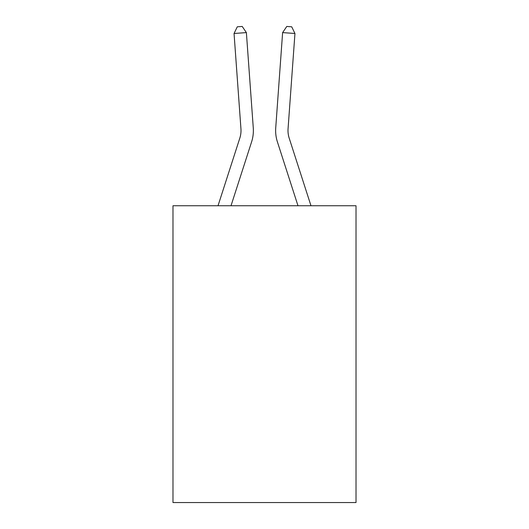<?xml version="1.0" encoding="UTF-8"?>
<svg xmlns="http://www.w3.org/2000/svg" width="529" height="529" viewBox="0 0 529 529"><rect width="100%" height="100%" fill="white"/><g stroke="black" fill="none" stroke-linecap="round" stroke-linejoin="round"><path stroke-width="0.79" d="M356.017 205.748L356.017 502.55L172.983 502.55L172.983 205.748L356.017 205.748M251.579 141.944L231.014 205.748L251.579 141.944A37.103 37.103 138.5 0 0 253.272 127.879L246.382 32.6L253.272 127.879M218.021 205.748L239.809 138.148A24.731 24.731 -4 0 0 240.94 128.772L234.049 33.486L237.283 26.807L242.216 26.45L246.382 32.6L234.049 33.486M310.979 205.748L289.191 138.148A24.731 24.731 4 0 1 288.06 128.772L294.951 33.486L282.618 32.6L275.728 127.879A37.103 37.103 -138.5 0 0 277.421 141.944L297.986 205.748L277.421 141.944M239.809 138.148A24.731 24.731 -41.5 0 0 240.94 128.772A24.731 24.731 -41.5 0 1 239.809 138.148A24.731 24.731 -41.5 0 0 240.94 128.772A24.731 24.731 -41.5 0 1 239.809 138.148A24.731 24.731 -41.5 0 0 240.94 128.772A24.731 24.731 -41.5 0 1 239.809 138.148A24.731 24.731 -41.5 0 0 240.94 128.772A24.731 24.731 -41.5 0 1 239.809 138.148A24.731 24.731 -41.5 0 0 240.94 128.772A24.731 24.731 -41.5 0 1 239.809 138.148A24.731 24.731 -41.5 0 0 240.94 128.772A24.731 24.731 -41.5 0 1 239.809 138.148A24.731 24.731 -41.5 0 0 240.94 128.772A24.731 24.731 -41.5 0 1 239.809 138.148A24.731 24.731 -41.5 0 0 240.94 128.772A24.731 24.731 -41.5 0 1 239.809 138.148A24.731 24.731 -41.5 0 0 240.94 128.772A24.731 24.731 -41.5 0 1 239.809 138.148A24.731 24.731 -41.5 0 0 240.94 128.772A24.731 24.731 -41.5 0 1 239.809 138.148A24.731 24.731 -41.5 0 0 240.94 128.772A24.731 24.731 -41.5 0 1 239.809 138.148A24.731 24.731 -41.5 0 0 240.94 128.772A24.731 24.731 -41.5 0 1 239.809 138.148A24.731 24.731 -41.5 0 0 240.94 128.772A24.731 24.731 -41.5 0 1 239.809 138.148A24.731 24.731 -41.5 0 0 240.94 128.772A24.731 24.731 -41.5 0 1 239.809 138.148A24.731 24.731 -41.5 0 0 240.94 128.772A24.731 24.731 -41.5 0 1 239.809 138.148A24.731 24.731 -41.5 0 0 240.94 128.772A24.731 24.731 -41.5 0 1 239.809 138.148A24.731 24.731 -41.5 0 0 240.94 128.772A24.731 24.731 -41.5 0 1 239.809 138.148A24.731 24.731 -41.5 0 0 240.94 128.772A24.731 24.731 -41.5 0 1 239.809 138.148A24.731 24.731 -41.5 0 0 240.94 128.772A24.731 24.731 -41.5 0 1 239.809 138.148A24.731 24.731 -41.5 0 0 240.94 128.772A24.731 24.731 -41.5 0 1 239.809 138.148A24.731 24.731 -41.5 0 0 240.94 128.772A24.731 24.731 -41.5 0 1 239.809 138.148A24.731 24.731 -41.5 0 0 240.94 128.772A24.731 24.731 -41.5 0 1 239.809 138.148A24.731 24.731 -41.5 0 0 240.94 128.772A24.731 24.731 -41.5 0 1 239.809 138.148A24.731 24.731 -41.5 0 0 240.94 128.772A24.731 24.731 -41.5 0 1 239.809 138.148A24.731 24.731 -41.5 0 0 240.94 128.772A24.731 24.731 -41.5 0 1 239.809 138.148A24.731 24.731 -41.5 0 0 240.94 128.772A24.731 24.731 -41.5 0 1 239.809 138.148A24.731 24.731 -41.5 0 0 240.94 128.772A24.731 24.731 -41.5 0 1 239.809 138.148A24.731 24.731 -41.5 0 0 240.94 128.772A24.731 24.731 -41.5 0 1 239.809 138.148A24.731 24.731 -41.5 0 0 240.94 128.772A24.731 24.731 -41.5 0 1 239.809 138.148A24.731 24.731 -41.5 0 0 240.94 128.772A24.731 24.731 -41.5 0 1 239.809 138.148A24.731 24.731 -41.5 0 0 240.94 128.772A24.731 24.731 -41.5 0 1 239.809 138.148A24.731 24.731 -41.5 0 0 240.94 128.772A24.731 24.731 -41.5 0 1 239.809 138.148A24.731 24.731 -41.5 0 0 240.94 128.772A24.731 24.731 -41.5 0 1 239.809 138.148A24.731 24.731 -41.5 0 0 240.94 128.772A24.731 24.731 -41.5 0 1 239.809 138.148A24.731 24.731 -41.5 0 0 240.94 128.772A24.731 24.731 -41.5 0 1 239.809 138.148A24.731 24.731 -41.5 0 0 240.94 128.772M289.191 138.148A24.731 24.731 41.5 0 1 288.06 128.772A24.731 24.731 41.5 0 0 289.191 138.148A24.731 24.731 41.5 0 1 288.06 128.772A24.731 24.731 41.5 0 0 289.191 138.148A24.731 24.731 41.5 0 1 288.06 128.772A24.731 24.731 41.5 0 0 289.191 138.148A24.731 24.731 41.5 0 1 288.06 128.772A24.731 24.731 41.5 0 0 289.191 138.148A24.731 24.731 41.5 0 1 288.06 128.772A24.731 24.731 41.5 0 0 289.191 138.148A24.731 24.731 41.5 0 1 288.06 128.772A24.731 24.731 41.5 0 0 289.191 138.148A24.731 24.731 41.5 0 1 288.06 128.772A24.731 24.731 41.5 0 0 289.191 138.148A24.731 24.731 41.5 0 1 288.06 128.772A24.731 24.731 41.5 0 0 289.191 138.148A24.731 24.731 41.5 0 1 288.06 128.772A24.731 24.731 41.5 0 0 289.191 138.148A24.731 24.731 41.5 0 1 288.06 128.772A24.731 24.731 41.5 0 0 289.191 138.148A24.731 24.731 41.5 0 1 288.06 128.772A24.731 24.731 41.5 0 0 289.191 138.148A24.731 24.731 41.5 0 1 288.06 128.772A24.731 24.731 41.5 0 0 289.191 138.148A24.731 24.731 41.5 0 1 288.06 128.772A24.731 24.731 41.5 0 0 289.191 138.148A24.731 24.731 41.5 0 1 288.06 128.772A24.731 24.731 41.5 0 0 289.191 138.148A24.731 24.731 41.5 0 1 288.06 128.772A24.731 24.731 41.5 0 0 289.191 138.148A24.731 24.731 41.5 0 1 288.06 128.772A24.731 24.731 41.5 0 0 289.191 138.148A24.731 24.731 41.5 0 1 288.06 128.772A24.731 24.731 41.5 0 0 289.191 138.148A24.731 24.731 41.5 0 1 288.06 128.772A24.731 24.731 41.5 0 0 289.191 138.148A24.731 24.731 41.5 0 1 288.06 128.772A24.731 24.731 41.5 0 0 289.191 138.148A24.731 24.731 41.5 0 1 288.06 128.772A24.731 24.731 41.5 0 0 289.191 138.148A24.731 24.731 41.5 0 1 288.06 128.772A24.731 24.731 41.5 0 0 289.191 138.148A24.731 24.731 41.5 0 1 288.06 128.772A24.731 24.731 41.5 0 0 289.191 138.148A24.731 24.731 41.5 0 1 288.06 128.772A24.731 24.731 41.5 0 0 289.191 138.148A24.731 24.731 41.5 0 1 288.06 128.772A24.731 24.731 41.5 0 0 289.191 138.148A24.731 24.731 41.5 0 1 288.06 128.772A24.731 24.731 41.5 0 0 289.191 138.148A24.731 24.731 41.5 0 1 288.06 128.772A24.731 24.731 41.5 0 0 289.191 138.148A24.731 24.731 41.5 0 1 288.06 128.772A24.731 24.731 41.5 0 0 289.191 138.148A24.731 24.731 41.5 0 1 288.06 128.772A24.731 24.731 41.5 0 0 289.191 138.148A24.731 24.731 41.5 0 1 288.06 128.772A24.731 24.731 41.5 0 0 289.191 138.148A24.731 24.731 41.5 0 1 288.06 128.772A24.731 24.731 41.5 0 0 289.191 138.148A24.731 24.731 41.5 0 1 288.06 128.772A24.731 24.731 41.5 0 0 289.191 138.148A24.731 24.731 41.5 0 1 288.06 128.772A24.731 24.731 41.5 0 0 289.191 138.148A24.731 24.731 41.5 0 1 288.06 128.772A24.731 24.731 41.5 0 0 289.191 138.148A24.731 24.731 41.5 0 1 288.06 128.772A24.731 24.731 41.5 0 0 289.191 138.148A24.731 24.731 41.5 0 1 288.06 128.772A24.731 24.731 41.5 0 0 289.191 138.148A24.731 24.731 41.5 0 1 288.06 128.772M294.951 33.486L291.717 26.807L286.784 26.45L282.618 32.6L275.728 127.879"/></g></svg>
